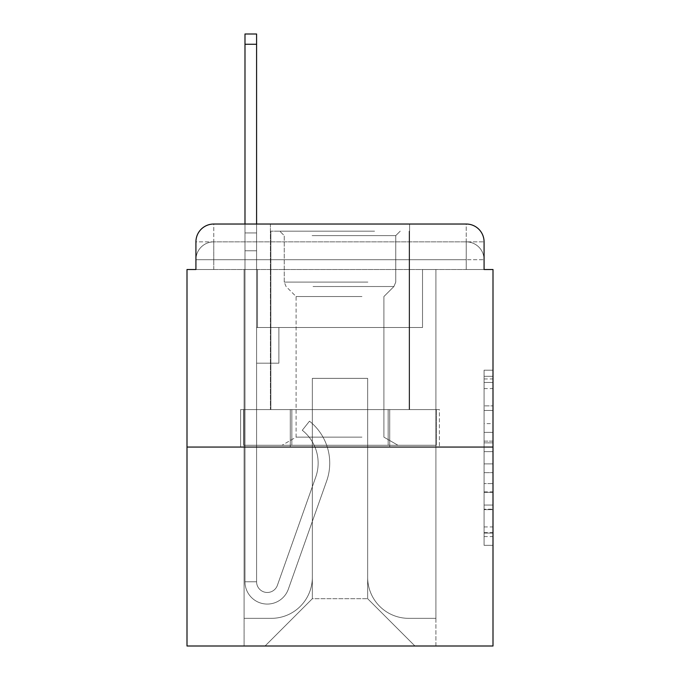 <?xml version="1.0" encoding="UTF-8"?>
<svg xmlns="http://www.w3.org/2000/svg" width="680" height="680" viewBox="0 0 680 680"><rect width="100%" height="100%" fill="white"/><g stroke="black" fill="none" stroke-linecap="round" stroke-linejoin="round"><path stroke-width="0.51" stroke-dasharray="3.4 2.55" d="M484.075 423.606L484.075 451.631L493 451.631L493 536.571L493 378.947L493 451.631L484.075 451.631L484.075 376.32L484.075 545.326L484.075 370.192L484.075 533.069L493 533.069L484.075 533.069L493 533.069L484.075 533.069L484.075 505.044L484.075 545.326L493 545.326L493 370.192L493 532.635L493 463.887L484.075 463.887L493 463.887L493 505.044L493 382.449L484.075 382.449L493 382.449L493 545.326L493 378.947L493 545.326L484.075 545.326L484.075 370.192L493 370.192L493 378.947L493 370.192L493 378.947L493 370.192L493 376.32L493 370.192L484.075 370.192L484.075 382.449L493 382.449L484.075 382.449L484.075 423.606L493 423.606M195.925 269.518L213.767 269.518L195.925 269.518L213.767 269.518L195.925 269.518L195.925 259.709L466.233 259.709L195.925 259.709L213.767 259.709L213.767 241.868L466.233 241.868L213.767 241.868L466.233 241.868L466.233 259.709L484.075 259.709L466.233 259.709L466.233 241.868L466.233 259.709L484.075 259.709L466.233 259.709L484.075 259.709L466.233 259.709L484.075 259.709L466.233 259.709L484.075 259.709L466.233 259.709L484.075 259.709L466.233 259.709L484.075 259.709L466.233 259.709L484.075 259.709L466.233 259.709L484.075 259.709L466.233 259.709L484.075 259.709L466.233 259.709L466.233 241.868L466.233 259.709L466.233 241.868L466.233 259.709L466.233 241.868L466.233 259.709L466.233 241.868L466.233 259.709L466.233 241.868L466.233 259.709L466.233 241.868L466.233 259.709L466.233 241.868L466.233 259.709L466.233 241.868L466.233 259.709L466.233 241.868L484.075 241.868L195.925 241.868A17.841 17.841 0 0 1 213.767 224.026L466.233 224.026L213.767 224.026A17.841 17.841 0 0 0 195.925 241.868L213.767 241.868A17.841 17.841 0 0 0 195.925 259.709L213.767 259.709L213.767 241.868A17.841 17.841 0 0 0 195.925 259.709L213.767 259.709L195.925 259.709L213.767 259.709L195.925 259.709L213.767 259.709L195.925 259.709L213.767 259.709L195.925 259.709L213.767 259.709L195.925 259.709L213.767 259.709L195.925 259.709L213.767 259.709L195.925 259.709L195.925 269.518L195.925 259.709L195.925 269.518L195.925 259.709L195.925 269.518L195.925 259.709L195.925 269.518L195.925 259.709L195.925 269.518L187 269.518L187 646L493 646L493 269.518L484.075 269.518L484.075 241.868A17.841 17.841 0 0 0 466.233 224.026A17.841 17.841 0 0 1 484.075 241.868L484.075 269.518L195.925 269.518L195.925 241.868L195.925 269.518L484.075 269.518L466.233 269.518L484.075 269.518L466.233 269.518L484.075 269.518L466.233 269.518L484.075 269.518L466.233 269.518L484.075 269.518L466.233 269.518L484.075 269.518L466.233 269.518L484.075 269.518L466.233 269.518L484.075 269.518L466.233 269.518L484.075 269.518L466.233 269.518L484.075 269.518L466.233 269.518L466.233 241.868L466.233 269.518L466.233 259.709L466.233 269.518L466.233 259.709L466.233 269.518L466.233 259.709L466.233 269.518L466.233 259.709L466.233 269.518L466.233 259.709L466.233 269.518L466.233 259.709L466.233 269.518L466.233 259.709L466.233 269.518L466.233 259.709L466.233 269.518L466.233 259.709L466.233 269.518L466.233 259.709L466.233 269.518L484.075 269.518L484.075 259.709A17.841 17.841 0 0 0 466.233 241.868L466.233 224.026A17.841 17.841 0 0 1 484.075 241.868A17.841 17.841 0 0 0 466.233 224.026L466.233 241.868A17.841 17.841 0 0 1 484.075 259.709A17.841 17.841 0 0 0 466.233 241.868A17.841 17.841 0 0 1 484.075 259.709A17.841 17.841 0 0 0 466.233 241.868A17.841 17.841 0 0 1 484.075 259.709A17.841 17.841 0 0 0 466.233 241.868A17.841 17.841 0 0 1 484.075 259.709A17.841 17.841 0 0 0 466.233 241.868A17.841 17.841 0 0 1 484.075 259.709L484.075 269.518M409.589 224.026L409.589 409.589L270.411 409.589L409.589 409.589L270.411 409.589L270.411 224.026L409.589 224.026L270.411 224.026L409.589 224.026L270.411 224.026L409.589 224.026L409.589 409.589L270.411 409.589L270.411 224.026M493 441.125L493 432.37L493 441.125L484.075 441.125L484.075 405.875L484.075 509.643L484.075 483.59L493 483.59L484.075 483.59L484.075 545.326L493 545.326L484.075 545.326L493 545.326L484.075 545.326L484.075 370.192L493 370.192L484.075 370.192L493 370.192L484.075 370.192L484.075 441.125L493 441.125M187 447.058L493 447.058M244.987 224.026L256.589 224.026L256.589 232.942L256.589 34L256.589 327.513L278.885 327.513L256.589 327.513L278.885 327.513L256.589 327.513L256.589 581.765A10.701 10.701 0 0 0 277.38 585.344A10.701 10.701 0 0 1 256.589 581.765A10.701 10.701 0 0 0 277.38 585.344L315.732 477.122A41.93 41.93 0 0 0 302.277 430.27A41.93 41.93 0 0 1 315.732 477.122A41.93 41.93 0 0 0 302.277 430.27L309.485 421.183A53.524 53.524 0 0 1 326.663 480.989L288.311 589.22A22.304 22.304 0 0 1 244.987 581.765L244.987 232.942L256.589 232.942L256.589 34L256.589 327.513L256.589 34L256.589 327.513L278.885 327.513L278.885 363.197L278.885 327.513L278.885 363.197L256.589 363.197L256.589 581.765L244.987 581.765L244.987 232.942L256.589 232.942L256.589 34L244.987 34L244.987 250.784L244.987 232.942L256.589 232.942L256.589 250.784L256.589 232.942L244.987 232.942L256.589 232.942L244.987 232.942L244.987 34L244.987 250.784L244.987 232.942L256.589 232.942L244.987 232.942L256.589 232.942L244.987 232.942L244.987 34L244.987 250.784L244.987 232.942L256.589 232.942L244.987 232.942L256.589 232.942L244.987 232.942L244.987 34L244.987 250.784L244.987 232.942L256.589 232.942L244.987 232.942L256.589 232.942L244.987 232.942L244.987 44.259L244.987 250.784L256.589 250.784L256.589 327.513L278.885 327.513L256.589 327.513L256.589 363.197L256.589 232.942L244.987 232.942L256.589 232.942L244.987 232.942L256.589 232.942L256.589 327.513L278.885 327.513L256.589 327.513L278.885 327.513L278.885 363.197L256.589 363.197L256.589 581.765L244.987 581.765L244.987 250.784L256.589 250.784L256.589 581.765A10.701 10.701 0 0 0 277.38 585.344L315.732 477.122A41.93 41.93 0 0 0 302.277 430.27L309.485 421.183A53.524 53.524 0 0 1 326.663 480.989L288.311 589.22A22.304 22.304 0 0 1 244.987 581.765L244.987 250.784L256.589 250.784L256.589 327.513L278.885 327.513L278.885 363.197L256.589 363.197L256.589 327.513L278.885 327.513L256.589 327.513L256.589 581.765A10.701 10.701 0 0 0 277.38 585.344A10.701 10.701 0 0 1 256.589 581.765L244.987 581.765L244.987 250.784L256.589 250.784L256.589 327.513L278.885 327.513L256.589 327.513L278.885 327.513L278.885 363.197L256.589 363.197L256.589 581.765L244.987 581.765L244.987 250.784L256.589 250.784L256.589 363.197L256.589 327.513L278.885 327.513L278.885 363.197L278.885 327.513L256.589 327.513L278.885 327.513L256.589 327.513L256.589 581.765A10.701 10.701 0 0 0 277.38 585.344L315.732 477.122A41.93 41.93 0 0 0 302.277 430.27A41.93 41.93 0 0 1 315.732 477.122A41.93 41.93 0 0 0 302.277 430.27L309.485 421.183A53.524 53.524 0 0 1 326.663 480.989L288.311 589.22A22.304 22.304 0 0 1 244.987 581.765L244.987 250.784L256.589 250.784L256.589 581.765A10.701 10.701 0 0 0 277.38 585.344L315.732 477.122A41.93 41.93 0 0 0 302.277 430.27L309.485 421.183A53.524 53.524 0 0 1 326.663 480.989L288.311 589.22A22.304 22.304 0 0 1 244.987 581.765L244.987 250.784L256.589 250.784L244.987 250.784L256.589 250.784L244.987 250.784L256.589 250.784L244.987 250.784L244.987 581.765L244.987 224.026M367.659 577.303A41.038 41.038 0 0 0 408.697 618.341A41.038 41.038 0 0 1 367.659 577.303L367.659 378.361L367.659 577.303A41.038 41.038 0 0 0 408.697 618.341L435.906 618.341L408.697 618.341A41.038 41.038 0 0 1 367.659 577.303L367.659 378.361L312.341 378.361L367.659 378.361L367.659 577.303A41.038 41.038 0 0 0 408.697 618.341L435.906 618.341L408.697 618.341A41.038 41.038 0 0 1 367.659 577.303L367.659 378.361L312.341 378.361L312.341 577.303L312.341 378.361L367.659 378.361L367.659 577.303A41.038 41.038 0 0 0 408.697 618.341L435.906 618.341L408.697 618.341A41.038 41.038 0 0 1 367.659 577.303L367.659 378.361L312.341 378.361L312.341 577.303A41.038 41.038 0 0 1 271.303 618.341A41.038 41.038 0 0 0 312.341 577.303L312.341 378.361L367.659 378.361L367.659 577.303A41.038 41.038 0 0 0 408.697 618.341L435.906 618.341L408.697 618.341A41.038 41.038 0 0 1 367.659 577.303L367.659 378.361L312.341 378.361L312.341 577.303A41.038 41.038 0 0 1 271.303 618.341L244.095 618.341L271.303 618.341A41.038 41.038 0 0 0 312.341 577.303L312.341 378.361L367.659 378.361L367.659 577.303A41.038 41.038 0 0 0 408.697 618.341L435.906 618.341L408.697 618.341A41.038 41.038 0 0 1 367.659 577.303L367.659 378.361L312.341 378.361L312.341 577.303A41.038 41.038 0 0 1 271.303 618.341L244.095 618.341L271.303 618.341A41.038 41.038 0 0 0 312.341 577.303L312.341 378.361L367.659 378.361L367.659 577.303A41.038 41.038 0 0 0 408.697 618.341L435.906 618.341L408.697 618.341A41.038 41.038 0 0 1 367.659 577.303L367.659 378.361L312.341 378.361L312.341 577.303A41.038 41.038 0 0 1 271.303 618.341L244.095 618.341L271.303 618.341A41.038 41.038 0 0 0 312.341 577.303L312.341 378.361L367.659 378.361L367.659 577.303A41.038 41.038 0 0 0 408.697 618.341L435.906 618.341L408.697 618.341A41.038 41.038 0 0 1 367.659 577.303L367.659 378.361L312.341 378.361L312.341 577.303A41.038 41.038 0 0 1 271.303 618.341L244.095 618.341L271.303 618.341A41.038 41.038 0 0 0 312.341 577.303L312.341 378.361L367.659 378.361L367.659 577.303A41.038 41.038 0 0 0 408.697 618.341L435.906 618.341L408.697 618.341A41.038 41.038 0 0 1 367.659 577.303L367.659 378.361L312.341 378.361L312.341 577.303A41.038 41.038 0 0 1 271.303 618.341L244.095 618.341L271.303 618.341A41.038 41.038 0 0 0 312.341 577.303L312.341 378.361L367.659 378.361L367.659 577.303A41.038 41.038 0 0 0 408.697 618.341L435.906 618.341L408.697 618.341A41.038 41.038 0 0 1 367.659 577.303L367.659 378.361L312.341 378.361L312.341 577.303A41.038 41.038 0 0 1 271.303 618.341L244.095 618.341L271.303 618.341A41.038 41.038 0 0 0 312.341 577.303L312.341 378.361L367.659 378.361L367.659 577.303M244.095 269.518L244.095 618.341L271.303 618.341A41.038 41.038 0 0 0 312.341 577.303A41.038 41.038 0 0 1 271.303 618.341L244.095 618.341L244.095 269.518L257.482 269.518L257.482 327.513L422.518 327.513L257.482 327.513L422.518 327.513L257.482 327.513L422.518 327.513L257.482 327.513L422.518 327.513L257.482 327.513L422.518 327.513L257.482 327.513L422.518 327.513L257.482 327.513L422.518 327.513L257.482 327.513L422.518 327.513L257.482 327.513L422.518 327.513L257.482 327.513L422.518 327.513L257.482 327.513L422.518 327.513L257.482 327.513L257.482 269.518L244.095 269.518L244.095 618.341L244.095 269.518L257.482 269.518L257.482 327.513L257.482 269.518L244.095 269.518L244.095 618.341L244.095 269.518L257.482 269.518L257.482 327.513L257.482 269.518L244.095 269.518L244.095 618.341L244.095 269.518L257.482 269.518L257.482 327.513L257.482 269.518L244.095 269.518L244.095 618.341L244.095 269.518L257.482 269.518L257.482 327.513L257.482 269.518L244.095 269.518L244.095 618.341L244.095 269.518L257.482 269.518L257.482 327.513L257.482 269.518L244.095 269.518L244.095 618.341L244.095 269.518L257.482 269.518L257.482 327.513L257.482 269.518L244.095 269.518L244.095 618.341L244.095 269.518L257.482 269.518L257.482 327.513L257.482 269.518L244.095 269.518L244.095 618.341L244.095 269.518L257.482 269.518L257.482 327.513L257.482 269.518L244.095 269.518L244.095 618.341L271.303 618.341A41.038 41.038 0 0 0 312.341 577.303L312.341 378.361L312.341 577.303A41.038 41.038 0 0 1 271.303 618.341A41.038 41.038 0 0 0 312.341 577.303L312.341 378.361L367.659 378.361L312.341 378.361L312.341 577.303A41.038 41.038 0 0 1 271.303 618.341L244.095 618.341L244.095 269.518L257.482 269.518L257.482 327.513L257.482 269.518L244.095 269.518L244.095 646L265.064 646L244.095 646L244.095 269.518L257.482 269.518L257.482 327.513L257.482 269.518L244.095 269.518M422.518 269.518L422.518 327.513L422.518 269.518L435.906 269.518L435.906 618.341L408.697 618.341L435.906 618.341L435.906 269.518L422.518 269.518L422.518 327.513L422.518 269.518L435.906 269.518L435.906 618.341L435.906 269.518L422.518 269.518L422.518 327.513L422.518 269.518L435.906 269.518L435.906 618.341L435.906 269.518L422.518 269.518L422.518 327.513L422.518 269.518L435.906 269.518L435.906 618.341L435.906 269.518L422.518 269.518L422.518 327.513L422.518 269.518L435.906 269.518L435.906 618.341L435.906 269.518L422.518 269.518L422.518 327.513L422.518 269.518L435.906 269.518L435.906 618.341L435.906 269.518L422.518 269.518L422.518 327.513L422.518 269.518L435.906 269.518L435.906 618.341L435.906 269.518L422.518 269.518L422.518 327.513L422.518 269.518L435.906 269.518L435.906 618.341L435.906 269.518L422.518 269.518L422.518 327.513L422.518 269.518L435.906 269.518L435.906 618.341L435.906 269.518L422.518 269.518L422.518 327.513L422.518 269.518L435.906 269.518L435.906 618.341L435.906 269.518L422.518 269.518L422.518 327.513L422.518 269.518L435.906 269.518L435.906 646L265.064 646L435.906 646L435.906 269.518L422.518 269.518M367.659 378.361L367.659 598.715L367.659 378.361L312.341 378.361L312.341 598.715L367.659 598.715L312.341 598.715L312.341 378.361L312.341 598.715L265.064 646L312.341 598.715L265.064 646L312.341 598.715L312.341 378.361L367.659 378.361L367.659 598.715L414.936 646L367.659 598.715L414.936 646L367.659 598.715L367.659 378.361L312.341 378.361L367.659 378.361M290.292 447.058L439.408 447.058L290.292 447.058L290.292 409.589L240.593 409.589L439.408 409.589L290.292 409.589L290.292 447.058L290.292 409.589L240.593 409.589L240.593 447.058L240.593 409.589L389.708 409.589L389.708 447.058L439.408 447.058L389.708 447.058L389.708 409.589L439.408 409.589L439.408 447.058L439.408 409.589L290.292 409.589L290.292 447.058M213.767 224.026A17.841 17.841 0 0 0 195.925 241.868A17.841 17.841 0 0 1 213.767 224.026L213.767 241.868A17.841 17.841 0 0 0 195.925 259.709L213.767 259.709L195.925 259.709A17.841 17.841 0 0 1 213.767 241.868A17.841 17.841 0 0 0 195.925 259.709A17.841 17.841 0 0 1 213.767 241.868A17.841 17.841 0 0 0 195.925 259.709A17.841 17.841 0 0 1 213.767 241.868A17.841 17.841 0 0 0 195.925 259.709A17.841 17.841 0 0 1 213.767 241.868L213.767 224.026M389.708 409.589L389.708 447.058L389.708 409.589M484.075 451.631L493 451.631L484.075 451.631M484.075 376.32L484.075 370.192L484.075 376.32L493 376.32L484.075 376.32M484.075 509.21L484.075 472.651L484.075 509.21L493 509.21L484.075 509.21M484.075 472.651L484.075 463.887L493 463.887L484.075 463.887L484.075 472.651L493 472.651L484.075 472.651M484.075 405.875L484.075 382.449L484.075 405.875L493 405.875L484.075 405.875M484.075 370.192L493 370.192L484.075 370.192L484.075 378.947L484.075 370.192L493 370.192M484.075 545.326L493 545.326L484.075 545.326L484.075 536.571L484.075 545.326M370.107 231.157L279.777 231.157L370.107 231.157M312.12 235.62L395.76 235.62L312.12 235.62M368.993 445.272L282.013 445.272L368.993 445.272M361.955 437.138L296.098 437.138L361.955 437.138M361.955 296.539L296.098 296.539L361.955 296.539M374.57 231.157L270.861 231.157L374.57 231.157M374.57 409.589L270.861 409.589L374.57 409.589M243.678 409.589L436.322 409.589L243.678 409.589L243.678 445.272L436.322 445.272L243.678 445.272L436.322 445.272L243.678 445.272L243.678 409.589L291.839 409.589L291.839 445.272L291.839 409.589L388.161 409.589L388.161 445.272L388.161 409.589L436.322 409.589L436.322 445.272L436.322 409.589L243.678 409.589M291.839 409.589L291.839 445.272L291.839 409.589M388.161 409.589L388.161 445.272L388.161 409.589M277.38 585.344A10.701 10.701 0 0 1 256.589 581.765L244.987 581.765A22.304 22.304 0 0 0 288.311 589.22A22.304 22.304 0 0 1 244.987 581.765A22.304 22.304 0 0 0 288.311 589.22A22.304 22.304 0 0 1 244.987 581.765A22.304 22.304 0 0 0 288.311 589.22A22.304 22.304 0 0 1 244.987 581.765A22.304 22.304 0 0 0 288.311 589.22A22.304 22.304 0 0 1 244.987 581.765L256.589 581.765A10.701 10.701 0 0 0 277.38 585.344L315.732 477.122A41.93 41.93 0 0 0 302.277 430.27A41.93 41.93 0 0 1 315.732 477.122A41.93 41.93 0 0 0 302.277 430.27L309.485 421.183A53.524 53.524 0 0 1 326.663 480.989L288.311 589.22A22.304 22.304 0 0 1 244.987 581.765A22.304 22.304 0 0 0 288.311 589.22A22.304 22.304 0 0 1 244.987 581.765A22.304 22.304 0 0 0 288.311 589.22A22.304 22.304 0 0 1 244.987 581.765L256.589 581.765A10.701 10.701 0 0 0 277.38 585.344L315.732 477.122A41.93 41.93 0 0 0 302.277 430.27L309.485 421.183A53.524 53.524 0 0 1 326.663 480.989L288.311 589.22A22.304 22.304 0 0 1 244.987 581.765L256.589 581.765A10.701 10.701 0 0 0 277.38 585.344A10.701 10.701 0 0 1 256.589 581.765A10.701 10.701 0 0 0 277.38 585.344L315.732 477.122A41.93 41.93 0 0 0 302.277 430.27A41.93 41.93 0 0 1 315.732 477.122A41.93 41.93 0 0 0 302.277 430.27L309.485 421.183A53.524 53.524 0 0 1 326.663 480.989L288.311 589.22A22.304 22.304 0 0 1 244.987 581.765A22.304 22.304 0 0 0 288.311 589.22A22.304 22.304 0 0 1 244.987 581.765L256.589 581.765L244.987 581.765A22.304 22.304 0 0 0 288.311 589.22A22.304 22.304 0 0 1 244.987 581.765A22.304 22.304 0 0 0 288.311 589.22L326.663 480.989A53.524 53.524 0 0 0 309.485 421.183A53.524 53.524 0 0 1 326.663 480.989A53.524 53.524 0 0 0 309.485 421.183A53.524 53.524 0 0 1 326.663 480.989A53.524 53.524 0 0 0 309.485 421.183A53.524 53.524 0 0 1 326.663 480.989A53.524 53.524 0 0 0 309.485 421.183A53.524 53.524 0 0 1 326.663 480.989A53.524 53.524 0 0 0 309.485 421.183A53.524 53.524 0 0 1 326.663 480.989A53.524 53.524 0 0 0 309.485 421.183A53.524 53.524 0 0 1 326.663 480.989A53.524 53.524 0 0 0 309.485 421.183A53.524 53.524 0 0 1 326.663 480.989A53.524 53.524 0 0 0 309.485 421.183A53.524 53.524 0 0 1 326.663 480.989A53.524 53.524 0 0 0 309.485 421.183L302.277 430.27A41.93 41.93 0 0 1 315.732 477.122A41.93 41.93 0 0 0 302.277 430.27L309.485 421.183L302.277 430.27A41.93 41.93 0 0 1 315.732 477.122L277.38 585.344A10.701 10.701 0 0 1 256.589 581.765A10.701 10.701 0 0 0 277.38 585.344L315.732 477.122L277.38 585.344A10.701 10.701 0 0 1 256.589 581.765A10.701 10.701 0 0 0 277.38 585.344L315.732 477.122L277.38 585.344A10.701 10.701 0 0 1 256.589 581.765L244.987 581.765L256.589 581.765A10.701 10.701 0 0 0 277.38 585.344L315.732 477.122A41.93 41.93 0 0 0 302.277 430.27L309.485 421.183L302.277 430.27A41.93 41.93 0 0 1 315.732 477.122L277.38 585.344A10.701 10.701 0 0 1 256.589 581.765L256.589 363.197L256.589 581.765A10.701 10.701 0 0 0 277.38 585.344L315.732 477.122A41.93 41.93 0 0 0 302.277 430.27L309.485 421.183L302.277 430.27A41.93 41.93 0 0 1 315.732 477.122L277.38 585.344A10.701 10.701 0 0 1 256.589 581.765L256.589 327.513L278.885 327.513L278.885 363.197L278.885 327.513L278.885 363.197L256.589 363.197L256.589 581.765A10.701 10.701 0 0 0 277.38 585.344L315.732 477.122A41.93 41.93 0 0 0 302.277 430.27L309.485 421.183L302.277 430.27A41.93 41.93 0 0 1 315.732 477.122L277.38 585.344M278.885 363.197L256.589 363.197L256.589 327.513L278.885 327.513L278.885 363.197L256.589 363.197L278.885 363.197L278.885 327.513L278.885 363.197L278.885 327.513L256.589 327.513L278.885 327.513L278.885 363.197L256.589 363.197L278.885 363.197L256.589 363.197L278.885 363.197L278.885 327.513L278.885 363.197L278.885 327.513L278.885 363.197L256.589 363.197L278.885 363.197L256.589 363.197L278.885 363.197L278.885 327.513L278.885 363.197L256.589 363.197L278.885 363.197L256.589 363.197L278.885 363.197L278.885 327.513L278.885 363.197L256.589 363.197L278.885 363.197M302.277 430.27L309.485 421.183L302.277 430.27M244.987 232.942L256.589 232.942L244.987 232.942M213.767 269.518L213.767 259.709L213.767 269.518M484.075 505.044L493 505.044L484.075 505.044M484.075 491.912L493 491.912M484.075 410.474L493 410.474L484.075 410.474M484.075 378.947L493 378.947M484.075 536.571L493 536.571M484.075 526.94L493 526.94M484.075 388.586L493 388.586M484.075 442.875L493 442.875L484.075 442.875M484.075 492.354L493 492.354L484.075 492.354M484.075 509.643L493 509.643L484.075 509.643M484.075 432.37L493 432.37L484.075 432.37M244.987 44.259L256.589 44.259M367.88 282.098L284.24 282.098L367.88 282.098M313.038 286.518L393.933 286.518L313.038 286.518M484.075 532.635L493 532.635M484.075 533.069L493 533.069M484.075 382.449L493 382.449M395.76 235.62L400.223 231.157L395.76 235.62L395.76 282.098L393.933 286.518L383.902 296.539L383.902 437.138L397.987 445.272L383.902 437.138L383.902 296.539L393.933 286.518L395.76 282.098L395.76 235.62M270.861 231.157L270.861 409.589L270.861 231.157M409.139 231.157L409.139 409.589L409.139 231.157M284.24 282.098L284.24 235.62L279.777 231.157L284.24 235.62L284.24 282.098L286.067 286.518L296.098 296.539L296.098 437.138L282.013 445.272L296.098 437.138L296.098 296.539L286.067 286.518L284.24 282.098M244.987 34L256.589 34L244.987 34"/><path stroke-width="1.02" d="M195.925 241.868L195.925 269.518L195.925 241.868A17.841 17.841 0 0 1 213.767 224.026L244.987 224.026L244.987 34L256.589 34L256.589 224.026L270.411 224.026M493 447.058L187 447.058L187 646L493 646L493 269.518L484.075 269.518L484.075 241.868A17.841 17.841 0 0 0 466.233 224.026L213.767 224.026M187 447.058L187 269.518L195.925 269.518M409.589 224.026L466.233 224.026M484.075 269.518L484.075 241.868M244.987 44.259L256.589 44.259"/></g></svg>

